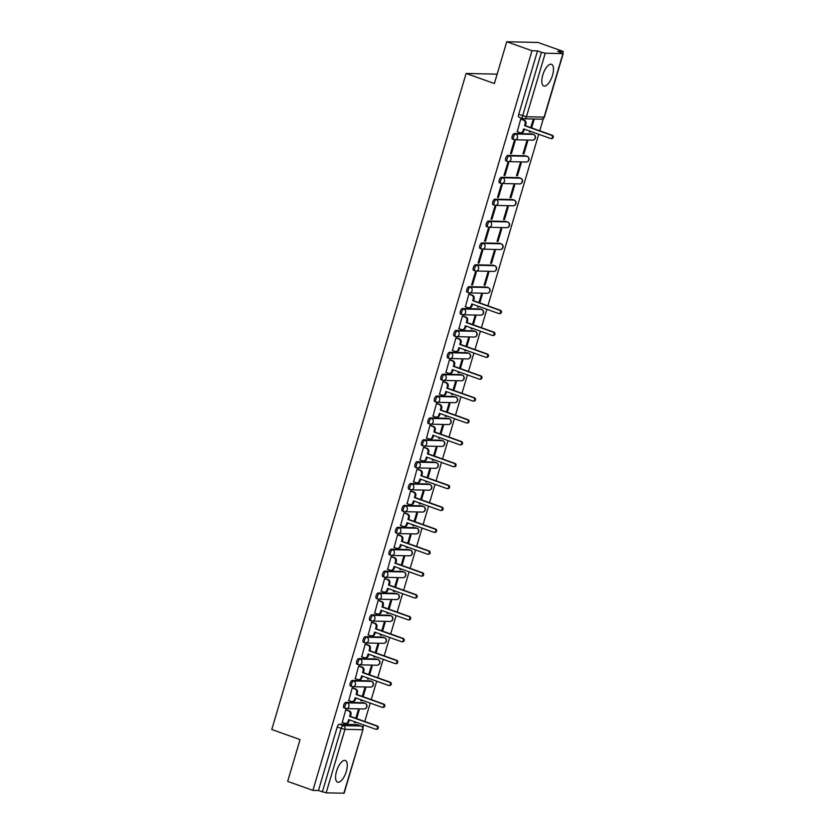 <?xml version="1.0" encoding="UTF-8"?>
<svg xmlns="http://www.w3.org/2000/svg" width="835" height="835" viewBox="0 0 835 835"><rect width="100%" height="100%" fill="white"/><g stroke="black" fill="none" stroke-linecap="round" stroke-linejoin="round"><path stroke-width="1.25" d="M346.306 771.425A11.492 4.666 109.6 0 0 345.293 760.487A11.492 4.666 109.6 0 0 336.557 771.206A11.492 4.666 109.6 0 0 337.57 782.134A11.492 4.666 109.6 0 0 346.306 771.425M552.519 75.265A11.492 4.666 109.6 0 0 551.507 64.326A11.492 4.666 109.6 0 0 542.771 75.046A11.492 4.666 109.6 0 0 543.783 85.974A11.492 4.666 109.6 0 0 552.519 75.265M363.799 702.84A2.943 1.2 109.6 0 0 363.653 702.757A2.943 1.2 109.6 0 0 363.496 702.736L345.815 702.329A2.943 1.2 109.6 0 0 343.728 705.105A2.943 1.2 109.6 0 0 343.989 707.913A2.943 1.2 109.6 0 0 344.145 707.934M370.281 680.963A2.943 1.2 109.6 0 0 370.135 680.88A2.943 1.2 109.6 0 0 369.978 680.849L352.297 680.452A2.943 1.2 109.6 0 0 350.209 683.228A2.943 1.2 109.6 0 0 350.47 686.036A2.943 1.2 109.6 0 0 350.627 686.057M376.762 659.086A2.943 1.2 109.6 0 0 376.616 659.003A2.943 1.2 109.6 0 0 376.46 658.972L358.768 658.575A2.943 1.2 109.6 0 0 356.691 661.351A2.943 1.2 109.6 0 0 356.952 664.159A2.943 1.2 109.6 0 0 357.109 664.18M383.244 637.209A2.943 1.2 109.6 0 0 383.098 637.126A2.943 1.2 109.6 0 0 382.941 637.095L365.25 636.698A2.943 1.2 109.6 0 0 363.173 639.474A2.943 1.2 109.6 0 0 363.434 642.282A2.943 1.2 109.6 0 0 363.59 642.303M389.726 615.332A2.943 1.2 109.6 0 0 389.58 615.249A2.943 1.2 109.6 0 0 389.423 615.218L371.732 614.821A2.943 1.2 109.6 0 0 369.654 617.597A2.943 1.2 109.6 0 0 369.915 620.395A2.943 1.2 109.6 0 0 370.072 620.426M396.197 593.445A2.943 1.2 109.6 0 0 396.061 593.372A2.943 1.2 109.6 0 0 395.905 593.341L378.213 592.944A2.943 1.2 109.6 0 0 376.136 595.72A2.943 1.2 109.6 0 0 376.397 598.518A2.943 1.2 109.6 0 0 376.554 598.549M402.679 571.568A2.943 1.2 109.6 0 0 402.543 571.495A2.943 1.2 109.6 0 0 402.376 571.464L384.695 571.067A2.943 1.2 109.6 0 0 382.618 573.843A2.943 1.2 109.6 0 0 382.879 576.641A2.943 1.2 109.6 0 0 383.035 576.672M409.16 549.691A2.943 1.2 109.6 0 0 409.025 549.618A2.943 1.2 109.6 0 0 408.858 549.587L391.177 549.19A2.943 1.2 109.6 0 0 389.1 551.966A2.943 1.2 109.6 0 0 389.35 554.764A2.943 1.2 109.6 0 0 389.517 554.795M415.642 527.814A2.943 1.2 109.6 0 0 415.506 527.741A2.943 1.2 109.6 0 0 415.339 527.71L397.658 527.303A2.943 1.2 109.6 0 0 395.571 530.079A2.943 1.2 109.6 0 0 395.832 532.887A2.943 1.2 109.6 0 0 395.999 532.918M422.124 505.937A2.943 1.2 109.6 0 0 421.978 505.864A2.943 1.2 109.6 0 0 421.821 505.833L404.14 505.425A2.943 1.2 109.6 0 0 402.052 508.202A2.943 1.2 109.6 0 0 402.313 511.01A2.943 1.2 109.6 0 0 402.47 511.041M428.605 484.06A2.943 1.2 109.6 0 0 428.459 483.987A2.943 1.2 109.6 0 0 428.303 483.956L410.622 483.548A2.943 1.2 109.6 0 0 408.534 486.325A2.943 1.2 109.6 0 0 408.795 489.133A2.943 1.2 109.6 0 0 408.952 489.164M435.087 462.183A2.943 1.2 109.6 0 0 434.941 462.11A2.943 1.2 109.6 0 0 434.784 462.079L417.093 461.671A2.943 1.2 109.6 0 0 415.016 464.448A2.943 1.2 109.6 0 0 415.277 467.256A2.943 1.2 109.6 0 0 415.433 467.287M441.569 440.306A2.943 1.2 109.6 0 0 441.423 440.222A2.943 1.2 109.6 0 0 441.266 440.202L423.575 439.794A2.943 1.2 109.6 0 0 421.498 442.571A2.943 1.2 109.6 0 0 421.758 445.379A2.943 1.2 109.6 0 0 421.915 445.41M448.051 418.429A2.943 1.2 109.6 0 0 447.904 418.345A2.943 1.2 109.6 0 0 447.748 418.325L430.056 417.917A2.943 1.2 109.6 0 0 427.979 420.694A2.943 1.2 109.6 0 0 428.24 423.502A2.943 1.2 109.6 0 0 428.397 423.533M454.522 396.552A2.943 1.2 109.6 0 0 454.386 396.468A2.943 1.2 109.6 0 0 454.23 396.448L436.538 396.041A2.943 1.2 109.6 0 0 434.461 398.817A2.943 1.2 109.6 0 0 434.722 401.625A2.943 1.2 109.6 0 0 434.878 401.656M461.003 374.675A2.943 1.2 109.6 0 0 460.868 374.591A2.943 1.2 109.6 0 0 460.701 374.56L443.02 374.163A2.943 1.2 109.6 0 0 440.943 376.94A2.943 1.2 109.6 0 0 441.193 379.748A2.943 1.2 109.6 0 0 441.36 379.768M467.485 352.798A2.943 1.2 109.6 0 0 467.349 352.714A2.943 1.2 109.6 0 0 467.183 352.683L449.501 352.286A2.943 1.2 109.6 0 0 447.414 355.063A2.943 1.2 109.6 0 0 447.675 357.871A2.943 1.2 109.6 0 0 447.842 357.891M473.967 330.921A2.943 1.2 109.6 0 0 473.821 330.837A2.943 1.2 109.6 0 0 473.664 330.806L455.983 330.409A2.943 1.2 109.6 0 0 453.896 333.186A2.943 1.2 109.6 0 0 454.156 335.994A2.943 1.2 109.6 0 0 454.323 336.014M480.449 309.044A2.943 1.2 109.6 0 0 480.302 308.96A2.943 1.2 109.6 0 0 480.146 308.929L462.465 308.533A2.943 1.2 109.6 0 0 460.377 311.309A2.943 1.2 109.6 0 0 460.638 314.106A2.943 1.2 109.6 0 0 460.795 314.137M486.93 287.156A2.943 1.2 109.6 0 0 486.784 287.083A2.943 1.2 109.6 0 0 486.628 287.052L468.936 286.655A2.943 1.2 109.6 0 0 466.859 289.432A2.943 1.2 109.6 0 0 467.12 292.229A2.943 1.2 109.6 0 0 467.276 292.26M493.412 265.279A2.943 1.2 109.6 0 0 493.266 265.206A2.943 1.2 109.6 0 0 493.109 265.175L475.418 264.779A2.943 1.2 109.6 0 0 473.341 267.555A2.943 1.2 109.6 0 0 473.602 270.352A2.943 1.2 109.6 0 0 473.758 270.383M499.894 243.402A2.943 1.2 109.6 0 0 499.748 243.329A2.943 1.2 109.6 0 0 499.591 243.298L481.899 242.901A2.943 1.2 109.6 0 0 479.822 245.678A2.943 1.2 109.6 0 0 480.083 248.475A2.943 1.2 109.6 0 0 480.24 248.506M506.365 221.525A2.943 1.2 109.6 0 0 506.229 221.452A2.943 1.2 109.6 0 0 506.073 221.421L488.381 221.024A2.943 1.2 109.6 0 0 486.304 223.801A2.943 1.2 109.6 0 0 486.565 226.598A2.943 1.2 109.6 0 0 486.721 226.629M512.847 199.648A2.943 1.2 109.6 0 0 512.711 199.575A2.943 1.2 109.6 0 0 512.554 199.544L494.863 199.137A2.943 1.2 109.6 0 0 492.786 201.913A2.943 1.2 109.6 0 0 493.047 204.721A2.943 1.2 109.6 0 0 493.203 204.752M519.328 177.771A2.943 1.2 109.6 0 0 519.193 177.698A2.943 1.2 109.6 0 0 519.026 177.667L501.344 177.26A2.943 1.2 109.6 0 0 499.267 180.036A2.943 1.2 109.6 0 0 499.518 182.844A2.943 1.2 109.6 0 0 499.685 182.875M525.81 155.894A2.943 1.2 109.6 0 0 525.674 155.821A2.943 1.2 109.6 0 0 525.507 155.79L507.826 155.383A2.943 1.2 109.6 0 0 505.739 158.159A2.943 1.2 109.6 0 0 506 160.967A2.943 1.2 109.6 0 0 506.167 160.998M532.292 134.018A2.943 1.2 109.6 0 0 532.145 133.934A2.943 1.2 109.6 0 0 531.989 133.913L514.308 133.506A2.943 1.2 109.6 0 0 512.22 136.282A2.943 1.2 109.6 0 0 512.481 139.09A2.943 1.2 109.6 0 0 512.638 139.121M362.891 727.817L363.736 724.968M364.77 721.503L370.218 703.091M371.241 699.626L376.7 681.214M377.723 677.749L383.181 659.337M384.204 655.872L389.663 637.46M390.686 633.984L396.134 615.583M397.168 612.107L402.616 593.706M403.649 590.23L409.098 571.829M410.131 568.353L415.579 549.952M416.613 546.476L422.061 528.075M423.084 524.599L428.543 506.198M429.566 502.722L435.025 484.321M436.047 480.845L441.506 462.433M442.529 458.968L447.988 440.556M449.011 437.091L454.459 418.679M455.492 415.214L460.941 396.802M461.974 393.337L467.423 374.925M468.456 371.46L473.904 353.048M474.938 349.583L480.386 331.171M481.409 327.706L486.868 309.294M487.89 305.819L538.711 134.268M539.734 130.803L543.355 118.58M562.727 53.179L563.239 51.457L557.707 51.332L562.926 53.617L545.245 53.21L526.426 116.743L544.107 117.14L562.926 53.617M506.751 41.75L531.989 50.747L312.906 790.39L287.668 781.383L300.047 739.591L271.761 729.508L466.097 73.459L494.372 83.542L506.751 41.75L538.001 42.46L563.239 51.457M343.832 793.25L362.943 729.654L344.124 793.187L326.151 792.853L318.438 790.515L337.246 726.982A2.943 1.2 -70.4 0 1 339.334 724.206L357.015 724.613L360.95 726.012A2.943 1.2 -70.4 0 1 361.106 726.043A2.943 1.2 -70.4 0 1 361.315 726.179M318.438 790.515L312.906 790.39M537.521 50.883L518.702 114.405L526.426 116.743A2.943 2.672 91.3 0 1 523.054 118.643A2.943 1.2 -70.4 0 1 522.898 118.612A2.943 1.2 -70.4 0 1 522.637 115.814L541.456 52.281L537.521 50.883L531.989 50.747M541.456 52.281L545.245 53.21M521.614 119.217L520.706 119.113L517.262 131.742M529.745 131.074L529.473 132.013L530.402 132.034L529.557 131.732M523.921 153.911L527.668 141.292L526.728 141.272L522.992 153.891L523.921 153.911L523.075 153.609M511.427 153.63L515.164 141.011L514.224 140.99L510.488 153.609L511.427 153.63L510.571 153.327M517.449 175.799L521.186 163.169L520.247 163.149L516.51 175.778L517.449 175.799L516.594 175.486M504.945 175.507L508.682 162.888L507.743 162.867L504.006 175.486L504.945 175.507L504.089 175.204M510.968 197.676L514.704 185.046L513.765 185.026L510.028 197.655L510.968 197.676L510.112 197.363M498.464 197.384L502.2 184.765L501.271 184.744L497.524 197.363L498.464 197.384L497.608 197.081M504.486 219.553L508.223 206.923L507.283 206.903L503.547 219.532L504.486 219.553L503.63 219.25M491.982 219.261L495.719 206.642L494.79 206.621L491.043 219.24L491.982 219.261L491.126 218.958M498.004 241.43L501.741 228.8L500.802 228.78L497.065 241.409L498.004 241.43L497.149 241.127M485.5 241.148L489.247 228.519L488.308 228.498L484.571 241.127L485.5 241.148L484.655 240.835M491.523 263.307L495.259 250.688L494.32 250.667L490.583 263.286L491.523 263.307L490.667 263.004M479.029 263.025L482.766 250.396L481.826 250.375L478.09 263.004L479.029 263.025L478.173 262.712M485.041 285.184L488.778 272.565L487.849 272.544L484.102 285.163L485.041 285.184L484.185 284.881M472.547 284.902L476.284 272.273L475.345 272.252L471.608 284.881L472.547 284.902L471.692 284.599M479.781 302.928L482.296 294.442L481.367 294.421L478.935 302.625M469.771 294.244L468.863 294.129L465.419 306.758M477.902 306.101L477.62 307.04L478.559 307.061L477.703 306.758M473.309 324.805L475.825 316.319L474.885 316.298L472.453 324.502M463.3 316.121L462.381 316.016L458.937 328.635M471.42 327.978L471.149 328.917L472.078 328.938L471.232 328.635M466.828 346.682L469.343 338.196L468.404 338.175L465.972 346.379M456.818 337.998L455.9 337.893L452.455 350.523M464.938 349.855L464.667 350.794L465.596 350.815L464.751 350.512M460.346 368.569L462.861 360.073L461.922 360.052L459.49 368.256M450.336 359.875L449.418 359.77L445.973 372.4M458.467 371.732L458.185 372.671L459.125 372.692L458.269 372.389M453.864 390.446L456.38 381.95L455.44 381.929L453.008 390.133M443.855 381.752L442.947 381.647L439.502 394.277M451.986 393.609L451.704 394.548L452.643 394.569L451.787 394.266M447.383 412.323L449.898 403.827L448.959 403.806L446.527 412.02M437.373 403.629L436.465 403.524L433.021 416.154M445.504 415.486L445.222 416.425L446.161 416.446L445.305 416.143M440.901 434.2L443.416 425.704L442.477 425.683L440.045 433.897M430.891 425.506L429.983 425.401L426.539 438.031M439.022 437.363L438.74 438.302L439.68 438.323L438.824 438.02M434.419 456.077L436.935 447.581L435.995 447.56L433.563 455.774M424.41 447.393L423.502 447.278L420.057 459.908M432.54 459.24L432.259 460.179L433.198 460.2L432.342 459.897M427.938 477.954L430.453 469.458L429.524 469.437L427.092 477.651M417.928 469.27L417.02 469.155L413.575 481.785M426.059 481.117L425.777 482.056L426.716 482.087L425.86 481.774M421.456 499.831L423.982 491.335L423.042 491.314L420.61 499.528M411.446 491.147L410.538 491.032L407.094 503.662M419.577 502.994L419.295 503.943L420.235 503.964L419.389 503.651M414.985 521.708L417.5 513.212L416.561 513.191L414.129 521.405M404.975 513.024L404.056 512.909L400.612 525.539M413.095 524.871L412.824 525.82L413.753 525.841L412.908 525.528M408.503 543.585L411.018 535.089L410.079 535.068L407.647 543.282M398.493 534.901L397.575 534.786L394.13 547.416M406.614 546.748L406.342 547.697L407.282 547.718L406.426 547.416M402.021 565.462L404.537 556.976L403.597 556.945L401.165 565.159M392.012 556.778L391.104 556.663L387.659 569.293M400.142 568.635L399.861 569.574L400.8 569.595L399.944 569.293M395.539 587.339L398.055 578.853L397.116 578.832L394.684 587.036M385.53 578.655L384.622 578.54L381.177 591.17M393.661 590.512L393.379 591.451L394.318 591.472L393.462 591.17M389.058 609.216L391.573 600.73L390.634 600.709L388.202 608.913M379.048 600.532L378.14 600.417L374.696 613.047M387.179 612.389L386.897 613.328L387.837 613.349L386.981 613.047M382.576 631.093L385.092 622.607L384.152 622.586L381.72 630.79M372.567 622.409L371.658 622.305L368.214 634.924M380.697 634.266L380.416 635.205L381.355 635.226L380.499 634.924M376.094 652.97L378.61 644.484L377.681 644.463L375.249 652.667M366.085 644.286L365.177 644.182L361.732 656.801M374.216 656.143L373.934 657.082L374.873 657.103L374.017 656.801M369.613 674.857L372.128 666.361L371.199 666.34L368.767 674.544M359.603 666.163L358.695 666.059L355.251 678.688M367.734 678.02L367.452 678.959L368.392 678.98L367.536 678.678M363.142 696.734L365.657 688.238L364.718 688.217L362.286 696.421M353.132 688.04L352.213 687.936L348.769 700.565M361.252 699.897L360.981 700.836L361.91 700.857L361.064 700.555M356.66 718.611L359.175 710.115L358.236 710.094L355.804 718.298M346.65 709.917L345.732 709.813L342.287 722.442M497.149 74.158L466.097 73.459M531.634 127.912L534.149 119.415L533.21 119.395L530.778 127.609M354.771 721.774L354.499 722.713L355.428 722.734L354.583 722.432M355.428 722.734L355.627 722.077M361.91 700.857L362.108 700.2M368.392 678.98L368.59 678.323M374.873 657.103L375.072 656.446M381.355 635.226L381.553 634.569M387.837 613.349L388.035 612.692M394.318 591.472L394.506 590.815M400.8 569.595L400.988 568.938M407.282 547.718L407.47 547.061M413.753 525.841L413.951 525.184M420.235 503.964L420.433 503.307M426.716 482.087L426.915 481.419M433.198 460.2L433.396 459.542M439.68 438.323L439.878 437.665M446.161 416.446L446.36 415.788M452.643 394.569L452.831 393.911M459.125 372.692L459.313 372.034M465.596 350.815L465.794 350.157M472.078 328.938L472.276 328.28M478.559 307.061L478.758 306.403M530.402 132.034L530.601 131.377M518.702 114.405A2.943 1.2 109.6 0 0 518.963 117.213A2.943 1.2 109.6 0 0 519.12 117.244M517.001 131.648L519.714 132.619A2.943 2.672 -88.7 0 0 523.086 130.719L523.629 128.893L550.442 138.464A1.691 1.534 -88.7 0 0 552.436 137.128A1.691 1.534 -88.7 0 0 551.403 135.239L524.578 125.668L525.121 123.841A2.943 2.672 -88.7 0 0 523.409 120.136L524.223 120.156A2.943 2.672 91.3 0 1 525.935 123.862L525.392 125.688L552.217 135.249A1.691 1.534 91.3 0 1 551.695 138.558L550.891 138.537M524.359 129.154L523.9 130.73A2.943 2.672 91.3 0 1 521.29 132.775L520.476 132.755M521.353 119.123L524.223 120.156M520.696 119.165L523.409 120.136M524.578 125.668L525.392 125.688M465.147 306.664L467.871 307.635A2.943 2.672 -88.7 0 0 471.243 305.735L471.775 303.909L498.599 313.48A1.691 1.534 -88.7 0 0 500.593 312.144A1.691 1.534 -88.7 0 0 499.56 310.255L472.735 300.683L473.278 298.867A2.943 2.672 -88.7 0 0 471.566 295.152L472.38 295.173A2.943 2.672 91.3 0 1 474.092 298.888L473.549 300.704L500.374 310.276A1.691 1.534 91.3 0 1 499.852 313.584L499.038 313.563M472.516 304.18L472.057 305.756A2.943 2.672 91.3 0 1 469.447 307.802L468.633 307.781M469.51 294.15L472.38 295.173M468.852 294.181L471.566 295.152M472.735 300.683L473.549 300.704M458.676 328.541L461.39 329.512A2.943 2.672 -88.7 0 0 464.761 327.612L465.304 325.796L492.118 335.357A1.691 1.534 -88.7 0 0 494.111 334.031A1.691 1.534 -88.7 0 0 493.078 332.132L466.254 322.56L466.796 320.744A2.943 2.672 -88.7 0 0 465.085 317.029L465.899 317.049A2.943 2.672 91.3 0 1 467.61 320.765L467.068 322.581L493.892 332.153A1.691 1.534 91.3 0 1 493.37 335.461L492.567 335.44M466.034 326.057L465.575 327.633A2.943 2.672 91.3 0 1 462.966 329.679L462.152 329.658M463.028 316.027L465.899 317.049M462.371 316.058L465.085 317.029M466.254 322.56L467.068 322.581M452.194 350.418L454.908 351.389A2.943 2.672 -88.7 0 0 458.279 349.489L458.822 347.673L485.646 357.234A1.691 1.534 -88.7 0 0 487.63 355.908A1.691 1.534 -88.7 0 0 486.596 354.009L459.772 344.448L460.315 342.621A2.943 2.672 -88.7 0 0 458.613 338.906L459.417 338.927A2.943 2.672 91.3 0 1 461.129 342.642L460.586 344.458L487.41 354.03A1.691 1.534 91.3 0 1 486.899 357.338L486.085 357.317M459.563 347.934L459.093 349.51A2.943 2.672 91.3 0 1 456.484 351.556L455.67 351.535M456.547 337.904L459.417 338.927M455.889 337.945L458.613 338.906M459.772 344.448L460.586 344.458M445.713 372.295L448.426 373.266A2.943 2.672 -88.7 0 0 451.798 371.366L452.34 369.55L479.165 379.111A1.691 1.534 -88.7 0 0 481.148 377.785A1.691 1.534 -88.7 0 0 480.115 375.886L453.29 366.325L453.833 364.498A2.943 2.672 -88.7 0 0 452.132 360.793L452.935 360.803A2.943 2.672 91.3 0 1 454.647 364.519L454.104 366.335L480.929 375.907A1.691 1.534 91.3 0 1 480.417 379.215L479.603 379.194M453.081 369.811L452.612 371.387A2.943 2.672 91.3 0 1 450.002 373.433L449.199 373.412M450.065 359.781L452.935 360.803M449.407 359.822L452.132 360.793M453.29 366.325L454.104 366.335M439.231 394.172L441.955 395.143A2.943 2.672 -88.7 0 0 445.316 393.243L445.859 391.427L472.683 400.988A1.691 1.534 -88.7 0 0 474.666 399.662A1.691 1.534 -88.7 0 0 473.633 397.763L446.808 388.202L447.351 386.375A2.943 2.672 -88.7 0 0 445.65 382.67L446.464 382.68A2.943 2.672 91.3 0 1 448.165 386.396L447.623 388.212L474.447 397.784A1.691 1.534 91.3 0 1 473.936 401.092L473.121 401.071M446.6 391.688L446.13 393.264A2.943 2.672 91.3 0 1 443.531 395.31L442.717 395.289M443.583 381.658L446.464 382.68M442.926 381.699L445.65 382.67M446.808 388.202L447.623 388.212M432.749 416.06L435.473 417.03A2.943 2.672 -88.7 0 0 438.834 415.12L439.377 413.304L466.201 422.865A1.691 1.534 -88.7 0 0 468.195 421.539A1.691 1.534 -88.7 0 0 467.151 419.64L440.337 410.079L440.87 408.252A2.943 2.672 -88.7 0 0 439.168 404.547L439.982 404.558A2.943 2.672 91.3 0 1 441.684 408.273L441.141 410.1L467.965 419.661A1.691 1.534 91.3 0 1 467.454 422.969L466.64 422.948M440.118 413.565L439.648 415.141A2.943 2.672 91.3 0 1 437.049 417.187L436.235 417.166M437.102 403.535L439.982 404.558M436.444 403.576L439.168 404.547M440.337 410.079L441.141 410.1M426.267 437.937L428.992 438.907A2.943 2.672 -88.7 0 0 432.353 437.008L432.895 435.181L459.72 444.752A1.691 1.534 -88.7 0 0 461.713 443.416A1.691 1.534 -88.7 0 0 460.68 441.517L433.856 431.956L434.388 430.129A2.943 2.672 -88.7 0 0 432.687 426.424L433.501 426.445A2.943 2.672 91.3 0 1 435.202 430.15L434.67 431.977L461.484 441.538A1.691 1.534 91.3 0 1 460.972 444.846L460.158 444.825M433.636 435.442L433.167 437.018A2.943 2.672 91.3 0 1 430.568 439.064L429.754 439.043M430.62 425.412L433.501 426.445M429.962 425.453L432.687 426.424M433.856 431.956L434.67 431.977M419.786 459.814L422.51 460.784A2.943 2.672 -88.7 0 0 425.881 458.885L426.414 457.058L453.238 466.629A1.691 1.534 -88.7 0 0 455.232 465.293A1.691 1.534 -88.7 0 0 454.198 463.404L427.374 453.833L427.917 452.006A2.943 2.672 -88.7 0 0 426.205 448.301L427.019 448.322A2.943 2.672 91.3 0 1 428.72 452.027L428.188 453.854L455.012 463.415A1.691 1.534 91.3 0 1 454.49 466.723L453.676 466.702M427.155 457.319L426.685 458.895A2.943 2.672 91.3 0 1 424.086 460.941L423.272 460.92M424.149 447.289L427.019 448.322M423.481 447.33L426.205 448.301M427.374 453.833L428.188 453.854M413.304 481.691L416.028 482.661A2.943 2.672 -88.7 0 0 419.4 480.762L419.932 478.935L446.756 488.506A1.691 1.534 -88.7 0 0 448.75 487.17A1.691 1.534 -88.7 0 0 447.717 485.281L420.892 475.71L421.435 473.883A2.943 2.672 -88.7 0 0 419.723 470.178L420.537 470.199A2.943 2.672 91.3 0 1 422.239 473.904L421.706 475.731L448.531 485.292A1.691 1.534 91.3 0 1 448.009 488.6L447.195 488.579M420.673 479.196L420.203 480.772A2.943 2.672 91.3 0 1 417.604 482.818L416.79 482.797M417.667 469.166L420.537 470.199M417.009 469.207L419.723 470.178M420.892 475.71L421.706 475.731M406.822 503.568L409.547 504.538A2.943 2.672 -88.7 0 0 412.918 502.639L413.45 500.812L440.275 510.383A1.691 1.534 -88.7 0 0 442.268 509.047A1.691 1.534 -88.7 0 0 441.235 507.158L414.411 497.587L414.953 495.76A2.943 2.672 -88.7 0 0 413.241 492.055L414.056 492.076A2.943 2.672 91.3 0 1 415.767 495.781L415.225 497.608L442.049 507.169A1.691 1.534 91.3 0 1 441.527 510.477L440.713 510.467M414.191 501.073L413.732 502.66A2.943 2.672 91.3 0 1 411.123 504.695L410.309 504.674M411.185 491.043L414.056 492.076M410.528 491.084L413.241 492.055M414.411 497.587L415.225 497.608M400.351 525.445L403.065 526.415A2.943 2.672 -88.7 0 0 406.436 524.516L406.979 522.689L433.803 532.26A1.691 1.534 -88.7 0 0 435.786 530.924A1.691 1.534 -88.7 0 0 434.753 529.035L407.929 519.464L408.472 517.637A2.943 2.672 -88.7 0 0 406.76 513.932L407.574 513.953A2.943 2.672 91.3 0 1 409.286 517.658L408.743 519.485L435.567 529.056A1.691 1.534 91.3 0 1 435.045 532.354L434.242 532.344M407.71 522.95L407.25 524.537A2.943 2.672 91.3 0 1 404.641 526.572L403.827 526.551M404.704 512.93L407.574 513.953M404.046 512.961L406.76 513.932M407.929 519.464L408.743 519.485M393.87 547.322L396.583 548.292A2.943 2.672 -88.7 0 0 399.955 546.393L400.497 544.566L427.322 554.137A1.691 1.534 -88.7 0 0 429.305 552.801A1.691 1.534 -88.7 0 0 428.271 550.912L401.447 541.341L401.99 539.525A2.943 2.672 -88.7 0 0 400.289 535.809L401.092 535.83A2.943 2.672 91.3 0 1 402.804 539.535L402.261 541.362L429.086 550.933A1.691 1.534 91.3 0 1 428.574 554.231L427.76 554.221M401.238 544.827L400.769 546.414A2.943 2.672 91.3 0 1 398.159 548.449L397.356 548.438M398.222 534.807L401.092 535.83M397.564 534.838L400.289 535.809M401.447 541.341L402.261 541.362M387.388 569.199L390.102 570.169A2.943 2.672 -88.7 0 0 393.473 568.27L394.016 566.443L420.84 576.014A1.691 1.534 -88.7 0 0 422.823 574.678A1.691 1.534 -88.7 0 0 421.79 572.789L394.965 563.218L395.508 561.402A2.943 2.672 -88.7 0 0 393.807 557.686L394.621 557.707A2.943 2.672 91.3 0 1 396.322 561.412L395.78 563.239L422.604 572.81A1.691 1.534 91.3 0 1 422.092 576.119L421.278 576.098M394.757 566.715L394.287 568.291A2.943 2.672 91.3 0 1 391.678 570.326L390.874 570.315M391.74 556.684L394.621 557.707M391.083 556.715L393.807 557.686M394.965 563.218L395.78 563.239M380.906 591.076L383.63 592.046A2.943 2.672 -88.7 0 0 386.991 590.147L387.534 588.32L414.358 597.891A1.691 1.534 -88.7 0 0 416.352 596.555A1.691 1.534 -88.7 0 0 415.308 594.666L388.484 585.095L389.026 583.279A2.943 2.672 -88.7 0 0 387.325 579.563L388.139 579.584A2.943 2.672 91.3 0 1 389.841 583.289L389.298 585.116L416.122 594.687A1.691 1.534 91.3 0 1 415.611 597.996L414.797 597.975M388.275 588.591L387.805 590.168A2.943 2.672 91.3 0 1 385.206 592.203L384.392 592.192M385.259 578.561L388.139 579.584M384.601 578.592L387.325 579.563M388.484 585.095L389.298 585.116M374.424 612.953L377.149 613.923A2.943 2.672 -88.7 0 0 380.51 612.024L381.052 610.197L407.877 619.768A1.691 1.534 -88.7 0 0 409.87 618.432A1.691 1.534 -88.7 0 0 408.837 616.543L382.012 606.972L382.545 605.156A2.943 2.672 -88.7 0 0 380.844 601.44L381.658 601.461A2.943 2.672 91.3 0 1 383.359 605.166L382.816 606.993L409.641 616.564A1.691 1.534 91.3 0 1 409.129 619.873L408.315 619.852M381.793 610.468L381.324 612.045A2.943 2.672 91.3 0 1 378.725 614.08L377.911 614.069M378.777 600.438L381.658 601.461M378.119 600.469L380.844 601.44M382.012 606.972L382.816 606.993M367.943 634.83L370.667 635.8A2.943 2.672 -88.7 0 0 374.028 633.901L374.571 632.074L401.395 641.645A1.691 1.534 -88.7 0 0 403.389 640.32A1.691 1.534 -88.7 0 0 402.355 638.42L375.531 628.849L376.063 627.033A2.943 2.672 -88.7 0 0 374.362 623.317L375.176 623.338A2.943 2.672 91.3 0 1 376.877 627.054L376.345 628.87L403.159 638.441A1.691 1.534 91.3 0 1 402.647 641.75L401.833 641.729M375.312 632.346L374.842 633.922A2.943 2.672 91.3 0 1 372.243 635.967L371.429 635.946M372.295 622.315L375.176 623.338M371.638 622.346L374.362 623.317M375.531 628.849L376.345 628.87M361.461 656.707L364.185 657.677A2.943 2.672 -88.7 0 0 367.557 655.778L368.089 653.962L394.913 663.522A1.691 1.534 -88.7 0 0 396.907 662.197A1.691 1.534 -88.7 0 0 395.873 660.297L369.049 650.736L369.592 648.91A2.943 2.672 -88.7 0 0 367.88 645.194L368.694 645.215A2.943 2.672 91.3 0 1 370.396 648.931L369.863 650.747L396.688 660.318A1.691 1.534 91.3 0 1 396.166 663.627L395.352 663.606M368.83 654.222L368.36 655.799A2.943 2.672 91.3 0 1 365.761 657.844L364.947 657.823M365.824 644.192L368.694 645.215M365.166 644.223L367.88 645.194M369.049 650.736L369.863 650.747M354.979 678.584L357.704 679.554A2.943 2.672 -88.7 0 0 361.075 677.655L361.607 675.839L388.432 685.399A1.691 1.534 -88.7 0 0 390.425 684.074A1.691 1.534 -88.7 0 0 389.392 682.174L362.567 672.613L363.11 670.787A2.943 2.672 -88.7 0 0 361.398 667.082L362.213 667.092A2.943 2.672 91.3 0 1 363.924 670.808L363.382 672.624L390.206 682.195A1.691 1.534 91.3 0 1 389.684 685.504L388.87 685.483M362.348 676.099L361.889 677.676A2.943 2.672 91.3 0 1 359.28 679.721L358.465 679.7M359.342 666.069L362.213 667.092M358.685 666.111L361.398 667.082M362.567 672.613L363.382 672.624M348.508 700.461L351.222 701.431A2.943 2.672 -88.7 0 0 354.593 699.532L355.136 697.716L381.95 707.276A1.691 1.534 -88.7 0 0 383.943 705.951A1.691 1.534 -88.7 0 0 382.91 704.051L356.086 694.49L356.628 692.664A2.943 2.672 -88.7 0 0 354.917 688.958L355.731 688.969A2.943 2.672 91.3 0 1 357.443 692.685L356.9 694.501L383.724 704.072A1.691 1.534 91.3 0 1 383.202 707.381L382.399 707.36M355.867 697.976L355.407 699.553A2.943 2.672 91.3 0 1 352.798 701.598L351.984 701.577M352.861 687.946L355.731 688.969M352.203 687.988L354.917 688.958M356.086 694.49L356.9 694.501M342.026 722.348L344.74 723.308A2.943 2.672 -88.7 0 0 348.111 721.409L348.654 719.593L375.479 729.153A1.691 1.534 -88.7 0 0 377.462 727.828A1.691 1.534 -88.7 0 0 376.428 725.928L349.604 716.367L350.147 714.541A2.943 2.672 -88.7 0 0 348.435 710.835L349.249 710.846A2.943 2.672 91.3 0 1 350.961 714.562L350.418 716.378L377.243 725.949A1.691 1.534 91.3 0 1 376.721 729.258L375.917 729.237M349.395 719.853L348.926 721.43A2.943 2.672 91.3 0 1 346.316 723.475L345.502 723.454M346.379 709.823L349.249 710.846M345.721 709.865L348.435 710.835M349.604 716.367L350.418 716.378M363.496 702.736L364.895 703.227A2.943 2.672 -88.7 0 1 363.997 708.978L346.306 708.581A2.943 2.672 -88.7 0 1 345.544 708.435A2.943 1.2 -70.4 0 1 345.387 708.404A2.943 1.2 -70.4 0 1 345.126 705.606A2.943 1.2 -70.4 0 1 347.203 702.83L364.895 703.227A2.943 1.2 -70.4 0 1 365.052 703.258A2.943 1.2 -70.4 0 1 365.26 703.394M345.815 702.329L347.203 702.83A2.943 2.672 91.3 0 1 348.915 706.535A2.943 2.672 -88.7 0 1 346.306 708.581A2.943 2.943 0 0 1 345.387 708.404L343.989 707.913M369.978 680.849L371.377 681.35A2.943 2.672 -88.7 0 1 370.479 687.101L352.787 686.704A2.943 2.672 -88.7 0 1 352.026 686.558A2.943 1.2 -70.4 0 1 351.869 686.527A2.943 1.2 -70.4 0 1 351.608 683.729A2.943 1.2 -70.4 0 1 353.685 680.953L371.377 681.35A2.943 1.2 -70.4 0 1 371.533 681.381A2.943 1.2 -70.4 0 1 371.732 681.517M352.297 680.452L353.685 680.953A2.943 2.672 91.3 0 1 355.397 684.658A2.943 2.672 -88.7 0 1 352.787 686.704A2.943 2.943 0 0 1 351.869 686.527L350.47 686.036M376.46 658.972L377.858 659.473A2.943 2.672 -88.7 0 1 376.961 665.224L359.269 664.827A2.943 2.672 -88.7 0 1 358.507 664.681A2.943 1.2 -70.4 0 1 358.351 664.65A2.943 1.2 -70.4 0 1 358.09 661.852A2.943 1.2 -70.4 0 1 360.167 659.076L377.858 659.473A2.943 1.2 -70.4 0 1 378.015 659.504A2.943 1.2 -70.4 0 1 378.213 659.64M358.768 658.575L360.167 659.076A2.943 2.672 91.3 0 1 361.879 662.781A2.943 2.672 -88.7 0 1 359.269 664.827A2.943 2.943 0 0 1 358.351 664.65L356.952 664.159M382.941 637.095L384.33 637.596A2.943 2.672 -88.7 0 1 383.432 643.347L365.751 642.95A2.943 2.672 -88.7 0 1 364.989 642.804A2.943 1.2 -70.4 0 1 364.832 642.773A2.943 1.2 -70.4 0 1 364.571 639.975A2.943 1.2 -70.4 0 1 366.648 637.199L384.33 637.596A2.943 1.2 -70.4 0 1 384.497 637.627A2.943 1.2 -70.4 0 1 384.695 637.763M365.25 636.698L366.648 637.199A2.943 2.672 91.3 0 1 368.35 640.904A2.943 2.672 -88.7 0 1 365.751 642.95A2.943 2.943 0 0 1 364.832 642.773L363.434 642.282M389.423 615.218L390.811 615.719A2.943 2.672 -88.7 0 1 389.914 621.47L372.233 621.063A2.943 2.672 -88.7 0 1 371.471 620.927A2.943 1.2 -70.4 0 1 371.304 620.896A2.943 1.2 -70.4 0 1 371.053 618.088A2.943 1.2 -70.4 0 1 373.13 615.311L390.811 615.719A2.943 1.2 -70.4 0 1 390.978 615.75A2.943 1.2 -70.4 0 1 391.177 615.875M371.732 614.821L373.13 615.311A2.943 2.672 91.3 0 1 374.832 619.027A2.943 2.672 -88.7 0 1 372.233 621.063A2.943 2.943 0 0 1 371.304 620.896L369.915 620.395M395.905 593.341L397.293 593.842A2.943 2.672 -88.7 0 1 396.395 599.593L378.714 599.186A2.943 2.672 -88.7 0 1 377.952 599.05A2.943 1.2 -70.4 0 1 377.785 599.019A2.943 1.2 -70.4 0 1 377.524 596.211A2.943 1.2 -70.4 0 1 379.612 593.434L397.293 593.842A2.943 1.2 -70.4 0 1 397.46 593.873A2.943 1.2 -70.4 0 1 397.658 593.998M378.213 592.944L379.612 593.434A2.943 2.672 91.3 0 1 381.313 597.15A2.943 2.672 -88.7 0 1 378.714 599.186A2.943 2.943 0 0 1 377.785 599.019L376.397 598.518M402.376 571.464L403.775 571.965A2.943 2.672 -88.7 0 1 402.877 577.716L385.196 577.309A2.943 2.672 -88.7 0 1 384.424 577.173A2.943 1.2 -70.4 0 1 384.267 577.142A2.943 1.2 -70.4 0 1 384.006 574.334A2.943 1.2 -70.4 0 1 386.094 571.558L403.775 571.965A2.943 1.2 -70.4 0 1 403.931 571.996A2.943 1.2 -70.4 0 1 404.14 572.121M384.695 571.067L386.094 571.558A2.943 2.672 91.3 0 1 387.795 575.273A2.943 2.672 -88.7 0 1 385.196 577.309A2.943 2.943 0 0 1 384.267 577.142L382.879 576.641M408.858 549.587L410.256 550.088A2.943 2.672 -88.7 0 1 409.359 555.839L391.678 555.432A2.943 2.672 -88.7 0 1 390.905 555.296A2.943 1.2 -70.4 0 1 390.749 555.265A2.943 1.2 -70.4 0 1 390.488 552.457A2.943 1.2 -70.4 0 1 392.575 549.68L410.256 550.088A2.943 1.2 -70.4 0 1 410.413 550.108A2.943 1.2 -70.4 0 1 410.622 550.244M391.177 549.19L392.575 549.68A2.943 2.672 91.3 0 1 394.277 553.396A2.943 2.672 -88.7 0 1 391.678 555.432A2.943 2.943 0 0 1 390.749 555.265L389.35 554.764M415.339 527.71L416.738 528.211A2.943 2.672 -88.7 0 1 415.84 533.962L398.149 533.555A2.943 2.672 -88.7 0 1 397.387 533.419A2.943 1.2 -70.4 0 1 397.23 533.388A2.943 1.2 -70.4 0 1 396.969 530.58A2.943 1.2 -70.4 0 1 399.046 527.803L416.738 528.211A2.943 1.2 -70.4 0 1 416.895 528.231A2.943 1.2 -70.4 0 1 417.103 528.367M397.658 527.303L399.046 527.803A2.943 2.672 91.3 0 1 400.758 531.519A2.943 2.672 -88.7 0 1 398.149 533.555A2.943 2.943 0 0 1 397.23 533.388L395.832 532.887M421.821 505.833L423.22 506.334A2.943 2.672 -88.7 0 1 422.322 512.085L404.631 511.678A2.943 2.672 -88.7 0 1 403.869 511.542A2.943 1.2 -70.4 0 1 403.712 511.511A2.943 1.2 -70.4 0 1 403.451 508.703A2.943 1.2 -70.4 0 1 405.528 505.927L423.22 506.334A2.943 1.2 -70.4 0 1 423.376 506.354A2.943 1.2 -70.4 0 1 423.575 506.49M404.14 505.425L405.528 505.927A2.943 2.672 91.3 0 1 407.24 509.632A2.943 2.672 -88.7 0 1 404.631 511.678A2.943 2.943 0 0 1 403.712 511.511L402.313 511.01M428.303 483.956L429.701 484.446A2.943 2.672 -88.7 0 1 428.804 490.208L411.112 489.801A2.943 2.672 -88.7 0 1 410.35 489.654A2.943 1.2 -70.4 0 1 410.194 489.634A2.943 1.2 -70.4 0 1 409.933 486.826A2.943 1.2 -70.4 0 1 412.01 484.049L429.701 484.446A2.943 1.2 -70.4 0 1 429.858 484.477A2.943 1.2 -70.4 0 1 430.056 484.613M410.622 483.548L412.01 484.049A2.943 2.672 91.3 0 1 413.722 487.755A2.943 2.672 -88.7 0 1 411.112 489.801A2.943 2.943 0 0 1 410.194 489.634L408.795 489.133M434.784 462.079L436.183 462.569A2.943 2.672 -88.7 0 1 435.286 468.32L417.594 467.924A2.943 2.672 -88.7 0 1 416.832 467.777A2.943 1.2 -70.4 0 1 416.675 467.757A2.943 1.2 -70.4 0 1 416.414 464.949A2.943 1.2 -70.4 0 1 418.492 462.173L436.183 462.569A2.943 1.2 -70.4 0 1 436.34 462.6A2.943 1.2 -70.4 0 1 436.538 462.736M417.093 461.671L418.492 462.173A2.943 2.672 91.3 0 1 420.193 465.878A2.943 2.672 -88.7 0 1 417.594 467.924A2.943 2.943 0 0 1 416.675 467.757L415.277 467.256M441.266 440.202L442.654 440.692A2.943 2.672 -88.7 0 1 441.757 446.443L424.076 446.047A2.943 2.672 -88.7 0 1 423.314 445.9A2.943 1.2 -70.4 0 1 423.147 445.88A2.943 1.2 -70.4 0 1 422.896 443.072A2.943 1.2 -70.4 0 1 424.973 440.295L442.654 440.692A2.943 1.2 -70.4 0 1 442.821 440.723A2.943 1.2 -70.4 0 1 443.02 440.859M423.575 439.794L424.973 440.295A2.943 2.672 91.3 0 1 426.675 444.001A2.943 2.672 -88.7 0 1 424.076 446.047A2.943 2.943 0 0 1 423.147 445.88L421.758 445.379M447.748 418.325L449.136 418.815A2.943 2.672 -88.7 0 1 448.238 424.566L430.557 424.17A2.943 2.672 -88.7 0 1 429.795 424.023A2.943 1.2 -70.4 0 1 429.628 423.992A2.943 1.2 -70.4 0 1 429.367 421.195A2.943 1.2 -70.4 0 1 431.455 418.418L449.136 418.815A2.943 1.2 -70.4 0 1 449.303 418.846A2.943 1.2 -70.4 0 1 449.501 418.982M430.056 417.917L431.455 418.418A2.943 2.672 91.3 0 1 433.156 422.124A2.943 2.672 -88.7 0 1 430.557 424.17A2.943 2.943 0 0 1 429.628 423.992L428.24 423.502M454.23 396.448L455.618 396.938A2.943 2.672 -88.7 0 1 454.72 402.689L437.039 402.293A2.943 2.672 -88.7 0 1 436.277 402.146A2.943 1.2 -70.4 0 1 436.11 402.115A2.943 1.2 -70.4 0 1 435.849 399.318A2.943 1.2 -70.4 0 1 437.937 396.541L455.618 396.938A2.943 1.2 -70.4 0 1 455.774 396.969A2.943 1.2 -70.4 0 1 455.983 397.105M436.538 396.041L437.937 396.541A2.943 2.672 91.3 0 1 439.638 400.247A2.943 2.672 -88.7 0 1 437.039 402.293A2.943 2.943 0 0 1 436.11 402.115L434.722 401.625M460.701 374.56L462.099 375.061A2.943 2.672 -88.7 0 1 461.202 380.812L443.521 380.416A2.943 2.672 -88.7 0 1 442.748 380.269A2.943 1.2 -70.4 0 1 442.592 380.238A2.943 1.2 -70.4 0 1 442.331 377.441A2.943 1.2 -70.4 0 1 444.418 374.664L462.099 375.061A2.943 1.2 -70.4 0 1 462.256 375.092A2.943 1.2 -70.4 0 1 462.465 375.228M443.02 374.163L444.418 374.664A2.943 2.672 91.3 0 1 446.12 378.37A2.943 2.672 -88.7 0 1 443.521 380.416A2.943 2.943 0 0 1 442.592 380.238L441.193 379.748M467.183 352.683L468.581 353.184A2.943 2.672 -88.7 0 1 467.683 358.935L449.992 358.539A2.943 2.672 -88.7 0 1 449.23 358.392A2.943 1.2 -70.4 0 1 449.073 358.361A2.943 1.2 -70.4 0 1 448.812 355.564A2.943 1.2 -70.4 0 1 450.89 352.787L468.581 353.184A2.943 1.2 -70.4 0 1 468.738 353.215A2.943 1.2 -70.4 0 1 468.946 353.351M449.501 352.286L450.89 352.787A2.943 2.672 91.3 0 1 452.601 356.493A2.943 2.672 -88.7 0 1 449.992 358.539A2.943 2.943 0 0 1 449.073 358.361L447.675 357.871M473.664 330.806L475.063 331.307A2.943 2.672 -88.7 0 1 474.165 337.058L456.474 336.662A2.943 2.672 -88.7 0 1 455.712 336.515A2.943 1.2 -70.4 0 1 455.555 336.484A2.943 1.2 -70.4 0 1 455.294 333.687A2.943 1.2 -70.4 0 1 457.371 330.911L475.063 331.307A2.943 1.2 -70.4 0 1 475.219 331.338A2.943 1.2 -70.4 0 1 475.428 331.474M455.983 330.409L457.371 330.911A2.943 2.672 91.3 0 1 459.083 334.616A2.943 2.672 -88.7 0 1 456.474 336.662A2.943 2.943 0 0 1 455.555 336.484L454.156 335.994M480.146 308.929L481.544 309.43A2.943 2.672 -88.7 0 1 480.647 315.181L462.955 314.774A2.943 2.672 -88.7 0 1 462.193 314.638A2.943 1.2 -70.4 0 1 462.037 314.607A2.943 1.2 -70.4 0 1 461.776 311.799A2.943 1.2 -70.4 0 1 463.853 309.023L481.544 309.43A2.943 1.2 -70.4 0 1 481.701 309.461A2.943 1.2 -70.4 0 1 481.899 309.597M462.465 308.533L463.853 309.023A2.943 2.672 91.3 0 1 465.565 312.739A2.943 2.672 -88.7 0 1 462.955 314.774A2.943 2.943 0 0 1 462.037 314.607L460.638 314.106M486.628 287.052L488.026 287.553A2.943 2.672 -88.7 0 1 487.129 293.304L469.437 292.897A2.943 2.672 -88.7 0 1 468.675 292.761A2.943 1.2 -70.4 0 1 468.518 292.73A2.943 1.2 -70.4 0 1 468.258 289.922A2.943 1.2 -70.4 0 1 470.335 287.146L488.026 287.553A2.943 1.2 -70.4 0 1 488.183 287.584A2.943 1.2 -70.4 0 1 488.381 287.71M468.936 286.655L470.335 287.146A2.943 2.672 91.3 0 1 472.046 290.862A2.943 2.672 -88.7 0 1 469.437 292.897A2.943 2.943 0 0 1 468.518 292.73L467.12 292.229M493.109 265.175L494.508 265.676A2.943 2.672 -88.7 0 1 493.61 271.427L475.919 271.02A2.943 2.672 -88.7 0 1 475.157 270.884A2.943 1.2 -70.4 0 1 475 270.853A2.943 1.2 -70.4 0 1 474.739 268.045A2.943 1.2 -70.4 0 1 476.816 265.269L494.508 265.676A2.943 1.2 -70.4 0 1 494.664 265.707A2.943 1.2 -70.4 0 1 494.863 265.833M475.418 264.779L476.816 265.269A2.943 2.672 91.3 0 1 478.518 268.985A2.943 2.672 -88.7 0 1 475.919 271.02A2.943 2.943 0 0 1 475 270.853L473.602 270.352M499.591 243.298L500.979 243.799A2.943 2.672 -88.7 0 1 500.082 249.55L482.4 249.143A2.943 2.672 -88.7 0 1 481.638 249.007A2.943 1.2 -70.4 0 1 481.471 248.976A2.943 1.2 -70.4 0 1 481.221 246.168A2.943 1.2 -70.4 0 1 483.298 243.392L500.979 243.799A2.943 1.2 -70.4 0 1 501.146 243.82A2.943 1.2 -70.4 0 1 501.344 243.956M481.899 242.901L483.298 243.392A2.943 2.672 91.3 0 1 484.999 247.108A2.943 2.672 -88.7 0 1 482.4 249.143A2.943 2.943 0 0 1 481.471 248.976L480.083 248.475M506.073 221.421L507.461 221.922A2.943 2.672 -88.7 0 1 506.563 227.673L488.882 227.266A2.943 2.672 -88.7 0 1 488.12 227.13A2.943 1.2 -70.4 0 1 487.953 227.099A2.943 1.2 -70.4 0 1 487.692 224.291A2.943 1.2 -70.4 0 1 489.78 221.515L507.461 221.922A2.943 1.2 -70.4 0 1 507.628 221.943A2.943 1.2 -70.4 0 1 507.826 222.079M488.381 221.024L489.78 221.515A2.943 2.672 91.3 0 1 491.481 225.231A2.943 2.672 -88.7 0 1 488.882 227.266A2.943 2.943 0 0 1 487.953 227.099L486.565 226.598M512.554 199.544L513.942 200.045A2.943 2.672 -88.7 0 1 513.045 205.796L495.364 205.389A2.943 2.672 -88.7 0 1 494.591 205.253A2.943 1.2 -70.4 0 1 494.435 205.222A2.943 1.2 -70.4 0 1 494.174 202.414A2.943 1.2 -70.4 0 1 496.261 199.638L513.942 200.045A2.943 1.2 -70.4 0 1 514.099 200.066A2.943 1.2 -70.4 0 1 514.308 200.202M494.863 199.137L496.261 199.638A2.943 2.672 91.3 0 1 497.963 203.354A2.943 2.672 -88.7 0 1 495.364 205.389A2.943 2.943 0 0 1 494.435 205.222L493.047 204.721M519.026 177.667L520.424 178.168A2.943 2.672 -88.7 0 1 519.527 183.919L501.845 183.512A2.943 2.672 -88.7 0 1 501.073 183.366A2.943 1.2 -70.4 0 1 500.916 183.345A2.943 1.2 -70.4 0 1 500.656 180.537A2.943 1.2 -70.4 0 1 502.743 177.761L520.424 178.168A2.943 1.2 -70.4 0 1 520.581 178.189A2.943 1.2 -70.4 0 1 520.789 178.325M501.344 177.26L502.743 177.761A2.943 2.672 91.3 0 1 504.444 181.466A2.943 2.672 -88.7 0 1 501.845 183.512A2.943 2.943 0 0 1 500.916 183.345L499.518 182.844M525.507 155.79L526.906 156.281A2.943 2.672 -88.7 0 1 526.008 162.032L508.317 161.635A2.943 2.672 -88.7 0 1 507.555 161.489A2.943 1.2 -70.4 0 1 507.398 161.468A2.943 1.2 -70.4 0 1 507.137 158.66A2.943 1.2 -70.4 0 1 509.214 155.884L526.906 156.281A2.943 1.2 -70.4 0 1 527.062 156.312A2.943 1.2 -70.4 0 1 527.271 156.448M507.826 155.383L509.214 155.884A2.943 2.672 91.3 0 1 510.926 159.589A2.943 2.672 -88.7 0 1 508.317 161.635A2.943 2.943 0 0 1 507.398 161.468L506 160.967M531.989 133.913L533.388 134.404A2.943 2.672 -88.7 0 1 532.49 140.155L514.798 139.758A2.943 2.672 -88.7 0 1 514.036 139.612A2.943 1.2 -70.4 0 1 513.88 139.591A2.943 1.2 -70.4 0 1 513.619 136.783A2.943 1.2 -70.4 0 1 515.696 134.007L533.388 134.404A2.943 1.2 -70.4 0 1 533.544 134.435A2.943 1.2 -70.4 0 1 533.753 134.571M514.308 133.506L515.696 134.007A2.943 2.672 91.3 0 1 517.408 137.712A2.943 2.672 -88.7 0 1 514.798 139.758A2.943 2.943 0 0 1 513.88 139.591L512.481 139.09M339.334 724.206L343.258 725.605L360.95 726.012A2.943 2.672 -88.7 0 1 362.651 729.717L344.97 729.32L326.151 792.853M337.246 726.982L341.181 728.381A2.943 1.2 -70.4 0 1 343.258 725.605A2.943 2.672 -88.7 0 1 344.97 729.32L341.181 728.381L322.362 791.914M544.399 117.077L544.107 117.14A2.943 2.672 91.3 0 1 541.508 119.186A2.943 2.943 0 0 0 544.399 117.077L563.218 53.544M523.086 130.719L523.9 130.73M525.121 123.841L525.935 123.862M551.403 135.239L552.217 135.249M471.243 305.735L472.057 305.756M473.278 298.867L474.092 298.888M499.56 310.255L500.374 310.276M464.761 327.612L465.575 327.633M466.796 320.744L467.61 320.765M493.078 332.132L493.892 332.153M458.279 349.489L459.093 349.51M460.315 342.621L461.129 342.642M486.596 354.009L487.41 354.03M451.798 371.366L452.612 371.387M453.833 364.498L454.647 364.519M480.115 375.886L480.929 375.907M445.316 393.243L446.13 393.264M447.351 386.375L448.165 386.396M473.633 397.763L474.447 397.784M438.834 415.12L439.648 415.141M440.87 408.252L441.684 408.273M467.151 419.64L467.965 419.661M432.353 437.008L433.167 437.018M434.388 430.129L435.202 430.15M460.68 441.517L461.484 441.538M425.881 458.885L426.685 458.895M427.917 452.006L428.72 452.027M454.198 463.404L455.012 463.415M419.4 480.762L420.203 480.772M421.435 473.883L422.239 473.904M447.717 485.281L448.531 485.292M412.918 502.639L413.732 502.66M414.953 495.76L415.767 495.781M441.235 507.158L442.049 507.169M406.436 524.516L407.25 524.537M408.472 517.637L409.286 517.658M434.753 529.035L435.567 529.056M399.955 546.393L400.769 546.414M401.99 539.525L402.804 539.535M428.271 550.912L429.086 550.933M393.473 568.27L394.287 568.291M395.508 561.402L396.322 561.412M421.79 572.789L422.604 572.81M386.991 590.147L387.805 590.168M389.026 583.279L389.841 583.289M415.308 594.666L416.122 594.687M380.51 612.024L381.324 612.045M382.545 605.156L383.359 605.166M408.837 616.543L409.641 616.564M374.028 633.901L374.842 633.922M376.063 627.033L376.877 627.054M402.355 638.42L403.159 638.441M367.557 655.778L368.36 655.799M369.592 648.91L370.396 648.931M395.873 660.297L396.688 660.318M361.075 677.655L361.889 677.676M363.11 670.787L363.924 670.808M389.392 682.174L390.206 682.195M354.593 699.532L355.407 699.553M356.628 692.664L357.443 692.685M382.91 704.051L383.724 704.072M348.111 721.409L348.926 721.43M350.147 714.541L350.961 714.562M376.428 725.928L377.243 725.949M532.145 133.934L533.544 134.435A2.943 2.943 0 0 1 532.49 140.155M525.674 155.821L527.062 156.312A2.943 2.943 0 0 1 526.008 162.032M519.193 177.698L520.581 178.189A2.943 2.943 0 0 1 519.527 183.919M512.711 199.575L514.099 200.066A2.943 2.943 0 0 1 513.045 205.796M506.229 221.452L507.628 221.943A2.943 2.943 0 0 1 506.563 227.673M499.748 243.329L501.146 243.82A2.943 2.943 0 0 1 500.082 249.55M493.266 265.206L494.664 265.707A2.943 2.943 0 0 1 493.61 271.427M486.784 287.083L488.183 287.584A2.943 2.943 0 0 1 487.129 293.304M480.302 308.96L481.701 309.461A2.943 2.943 0 0 1 480.647 315.181M473.821 330.837L475.219 331.338A2.943 2.943 0 0 1 474.165 337.058M467.349 352.714L468.738 353.215A2.943 2.943 0 0 1 467.683 358.935M460.868 374.591L462.256 375.092A2.943 2.943 0 0 1 461.202 380.812M454.386 396.468L455.774 396.969A2.943 2.943 0 0 1 454.72 402.689M447.904 418.345L449.303 418.846A2.943 2.943 0 0 1 448.238 424.566M441.423 440.222L442.821 440.723A2.943 2.943 0 0 1 441.757 446.443M434.941 462.11L436.34 462.6A2.943 2.943 0 0 1 435.286 468.32M428.459 483.987L429.858 484.477A2.943 2.943 0 0 1 428.804 490.208M421.978 505.864L423.376 506.354A2.943 2.943 0 0 1 422.322 512.085M415.506 527.741L416.895 528.231A2.943 2.943 0 0 1 415.84 533.962M409.025 549.618L410.413 550.108A2.943 2.943 0 0 1 409.359 555.839M402.543 571.495L403.931 571.996A2.943 2.943 0 0 1 402.877 577.716M396.061 593.372L397.46 593.873A2.943 2.943 0 0 1 396.395 599.593M389.58 615.249L390.978 615.75A2.943 2.943 0 0 1 389.914 621.47M383.098 637.126L384.497 637.627A2.943 2.943 0 0 1 383.432 643.347M376.616 659.003L378.015 659.504A2.943 2.943 0 0 1 376.961 665.224M370.135 680.88L371.533 681.381A2.943 2.943 0 0 1 370.479 687.101M363.653 702.757L365.052 703.258A2.943 2.943 0 0 1 363.997 708.978M518.963 117.213L522.898 118.612A2.943 2.943 0 0 0 523.816 118.789L541.508 119.186M357.182 724.634L361.106 726.043A2.943 2.943 0 0 1 362.943 729.654"/></g></svg>
